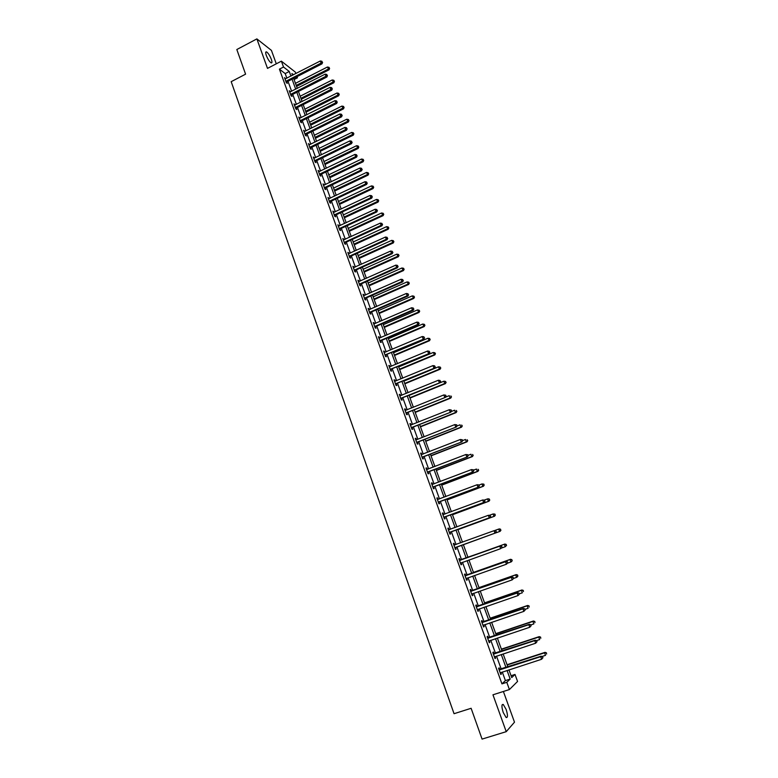 <?xml version="1.0" encoding="UTF-8"?>
<svg xmlns="http://www.w3.org/2000/svg" width="778" height="778" viewBox="0 0 778 778"><rect width="100%" height="100%" fill="white"/><g stroke="black" fill="none" stroke-linecap="round" stroke-linejoin="round"><path stroke-width="1.17" d="M506.147 709.439L503.249 704.46C501.518 704.168 501.509 706.852 503.24 712.531L506.138 717.52C507.878 717.793 507.878 715.099 506.147 709.439M271.318 59.313C269.801 55.549 268.206 53.079 266.533 51.893C265.493 51.581 265.424 52.768 266.319 55.452C267.846 59.225 269.441 61.705 271.114 62.882C272.154 63.193 272.222 62.007 271.318 59.313M511.068 675.722L515.007 674.448L517.565 681.45L509.415 689.551L506.789 682.316L510.183 679.058L507.061 670.471M276.287 63.806L271.434 50.395L256.876 38.9L236.823 49.529L245.585 74.163L231.183 81.671L454.051 713.708L471.118 708.291L482.068 739.1L506.235 731.66L514.491 722.179L503.385 691.477M286.868 78.179L285.195 73.579L279.409 69.154L283.513 67.025L281.383 61.161L295.358 72.121L295.883 73.54M297.011 76.662L297.439 77.819L296.369 76.993M294.084 79.541L297.439 77.819M279.409 69.154L501.946 683.872L505.399 680.604L502.287 672.017M501.256 669.168L496.51 656.097M495.498 653.306L490.772 640.265M489.78 637.522L485.054 624.52M484.081 621.826L479.374 608.843M478.412 606.208L473.714 593.254M472.771 590.658L468.084 577.743M467.17 575.195L462.492 562.309M461.587 559.81L456.919 546.953M456.025 544.493L451.386 531.705M450.491 529.225L445.891 516.543M444.977 514.034L440.416 501.45M439.492 498.922L434.97 486.435M434.036 483.887L429.544 471.497M428.61 468.92L424.156 456.628M423.213 454.031L418.788 441.826M417.835 439.21L413.449 427.112M412.486 424.467L408.129 412.457M407.166 409.802L402.839 397.879M401.866 395.205L397.577 383.379M396.595 380.675L392.345 368.937M391.353 366.214L387.133 354.574M386.141 351.831L381.949 340.278M380.948 337.516L376.785 326.06M375.774 323.269L371.651 311.9M370.629 309.099L366.545 297.809M365.514 294.988L361.459 283.785M360.418 280.946L356.392 269.84M355.351 266.971L351.355 255.952M350.314 253.064L346.336 242.133M345.286 239.225L341.348 228.372M340.297 225.455L336.388 214.689M335.318 211.752L331.447 201.064M330.368 198.108L326.527 187.498M325.447 184.532L321.625 174.009M320.546 171.014L316.753 160.569M315.664 157.564L311.91 147.207M310.811 144.173L307.077 133.894M305.978 130.85L302.272 120.648M301.164 117.595L297.488 107.471M296.379 104.388L292.732 94.352M291.614 91.259L287.996 81.291M285.643 78.811L284.524 77.644L286.343 82.663L287.296 83.382L286.81 82.03M290.379 91.882L289.26 90.715L291.079 95.752L292.032 96.443L291.536 95.081M295.144 105.02L294.016 103.844L295.844 108.901L296.788 109.572L296.292 108.2M299.919 118.217L298.791 117.031L300.639 122.117L301.572 122.759L301.076 121.387M304.733 131.472L303.595 130.276L305.443 135.391L306.376 136.004L305.871 134.623M309.556 144.796L308.419 143.59L310.276 148.724L311.2 149.318L310.694 147.927M314.409 158.177L313.262 156.962L315.139 162.125L316.043 162.69L315.537 161.299M319.281 171.617L318.134 170.401L320.011 175.585L320.915 176.12L320.41 174.729M324.183 185.135L323.026 183.9L324.912 189.112L325.807 189.618L325.301 188.218M329.104 198.701L327.946 197.466L329.843 202.698L330.728 203.184L330.212 201.774M334.044 212.345L332.877 211.101L334.783 216.362L335.668 216.819L335.153 215.399M339.014 226.048L337.846 224.793L339.762 230.074L340.628 230.512L340.112 229.082M344.002 239.819L342.835 238.554L344.751 243.864L345.617 244.263L345.101 242.833M349.021 253.657L347.844 252.383L349.779 257.713L350.625 258.092L350.11 256.652M354.058 267.554L352.872 266.271L354.817 271.639L355.663 271.979L355.138 270.54M359.125 281.529L357.938 280.236L359.883 285.623L360.729 285.934L360.195 284.485M364.211 295.562L363.015 294.259L364.979 299.676L365.806 299.958L365.281 298.509M369.326 309.663L368.13 308.36L370.095 313.797L370.921 314.059L370.386 312.591M374.461 323.843L373.255 322.52L375.239 327.985L376.046 328.219L375.521 326.741M379.625 338.08L378.419 336.748L380.403 342.242L381.21 342.446L380.675 340.968M384.818 352.395L383.603 351.053L385.596 356.577L386.394 356.742L385.849 355.254M390.031 366.778L388.806 365.427L390.819 370.97L391.597 371.116L391.062 369.618M395.263 381.23L394.816 379.995L394.038 379.868L396.06 385.441L396.838 385.548L396.294 384.05M400.534 395.749L400.067 394.475L399.299 394.378L401.331 399.98L402.1 400.057L401.545 398.55M405.824 410.346L405.348 409.024L404.579 408.965L406.622 414.596L407.38 414.645L406.836 413.128M411.144 425.012L410.648 423.65L409.899 423.621L411.941 429.281L412.69 429.3L412.136 427.774M416.483 439.745L415.977 438.345L415.228 438.354L417.29 444.034L418.029 444.024L417.475 442.488M421.851 454.566L421.326 453.117L420.597 453.156L422.668 458.864L423.397 458.816L422.833 457.279M427.248 469.445L426.714 467.967L425.984 468.025L428.065 473.773L428.785 473.695L428.221 472.149M432.675 484.412L432.121 482.875L431.401 482.973L433.492 488.749L434.202 488.633L433.638 487.086M438.121 499.427L437.547 497.871L436.847 497.998L438.948 503.804L439.648 503.658L439.084 502.092M443.577 514.511L443.013 512.935L442.322 513.101L444.433 518.926L445.123 518.751L444.549 517.185M449.071 529.653L448.498 528.077L447.817 528.272L449.947 534.136L450.618 533.922L450.054 532.346M454.595 544.882L454.021 543.297L453.35 543.53L455.48 549.414L456.151 549.171L455.577 547.586M460.138 560.189L459.565 558.594L458.903 558.857L461.043 564.77L461.704 564.497L461.121 562.902M465.711 575.564L465.137 573.97L464.485 574.261L466.635 580.213L467.286 579.902L466.703 578.297M471.322 591.027L470.739 589.413L470.097 589.743L472.265 595.724L472.898 595.374L472.314 593.77M476.953 606.558L476.369 604.944L475.737 605.313L477.916 611.314L478.538 610.934L477.955 609.33L477.381 609.845M482.613 622.176L482.02 620.552L481.407 620.951L483.595 626.99L484.208 626.572L483.634 624.997M488.302 637.872L487.709 636.239L487.106 636.676L489.304 642.745L489.907 642.288L489.343 640.741M494.02 653.646L493.427 652.003L492.824 652.479L495.041 658.577L495.635 658.091L495.08 656.574M499.768 669.498L499.175 667.855L498.581 668.36L500.808 674.497L501.392 673.972L500.847 672.484M509.415 689.551L492.96 694.803L506.235 731.66M501.946 683.872L506.789 682.316M256.876 38.9L267.496 68.386L281.383 61.161M508.938 669.858L511.739 677.57L515.007 674.448M293.501 74.766L291.896 73.521L292.528 75.272M293.656 78.383L297.293 88.361M298.421 91.454L302.078 101.51M303.196 104.592L306.892 114.726M308 117.789L311.715 128M312.834 131.044L316.578 141.343M317.677 144.368L321.45 154.744M322.549 157.759L326.352 168.204M327.441 171.199L331.282 181.741M332.362 184.717L336.222 195.327M337.302 198.293L341.192 208.99M342.271 211.927L346.191 222.712M347.251 225.639L351.209 236.502M352.269 239.41L356.256 250.36M357.306 253.239L361.323 264.277M362.363 267.146L366.409 278.271M367.449 281.121L371.524 292.324M372.555 295.154L376.669 306.454M377.69 309.265L381.833 320.653M382.854 323.434L387.026 334.91M388.037 337.681L392.248 349.244M393.24 351.996L397.49 363.647M398.482 366.38L402.751 378.127M403.743 380.831L408.051 392.666M409.024 395.35L413.371 407.283M414.334 409.948L418.71 421.977M419.673 424.613L424.088 436.74M425.041 439.356L429.485 451.571M430.429 454.167L434.912 466.479M435.855 469.056L440.367 481.465M441.301 484.023L445.852 496.529M446.767 499.058L451.357 511.661M452.271 514.17L456.89 526.871M457.795 529.361L462.453 542.159M463.357 544.619L468.045 557.495M468.949 559.995L473.646 572.909M474.57 575.448L479.287 588.392M480.23 590.988L484.947 603.952M485.91 606.597L490.646 619.599M491.618 622.293L496.364 635.315M497.366 638.067L502.111 651.128M503.133 653.919L507.898 667.009M290.933 76.088L289.26 71.479L283.513 67.025M506.021 667.612L501.265 654.531M500.254 651.74L495.508 638.689M494.507 635.937L489.77 622.915M488.788 620.222L484.072 607.229M483.109 604.584L478.392 591.62M477.449 589.034L472.752 576.099M471.818 573.551L467.131 560.646M466.226 558.147L461.539 545.281M460.644 542.82L455.996 530.022M455.091 527.533L450.472 514.841M449.558 512.332L444.977 499.729M444.063 497.2L439.512 484.704M438.588 482.146L434.075 469.747M433.142 467.17L428.668 454.867M427.715 452.261L423.281 440.056M422.328 437.431L417.922 425.323M416.959 422.678L412.593 410.658M411.62 407.993L407.283 396.07M406.311 393.386L402.002 381.551M401.02 378.837L396.751 367.099M395.759 364.376L391.519 352.716M390.527 349.974L386.316 338.411M385.314 335.649L381.142 324.173M380.131 321.392L375.988 310.004M374.967 307.193L370.863 295.903M369.832 293.073L365.757 281.869M364.726 279.02L360.681 267.904M359.64 265.035L355.624 254.007M354.583 251.119L350.596 240.178M349.546 237.271L345.588 226.408M344.528 223.481L340.608 212.705M339.539 209.768L335.649 199.071M334.579 196.114L330.718 185.504M329.639 182.519L325.807 171.996M324.718 169.001L320.915 158.547M319.826 155.542L316.053 145.165M314.954 142.141L311.21 131.852M310.101 128.808L306.386 118.596M305.277 115.533L301.592 105.4M300.473 102.326L296.817 92.271M295.689 89.178L292.061 79.2M285.195 73.579L289.26 71.479M505.399 680.604L510.183 679.058M284.894 78.675L285.477 78.374M289.62 91.716L290.213 91.415M294.366 104.816L294.959 104.515M299.131 117.974L299.734 117.672M303.926 131.2L304.519 130.899M308.74 144.484L309.343 144.183M313.573 157.827L314.176 157.535M318.435 171.238L319.038 170.946M323.317 184.717L323.92 184.425M328.228 198.254L328.831 197.962M333.159 211.849L333.762 211.567M338.109 225.513L338.722 225.231M343.079 239.245L343.701 238.963M348.087 253.044L348.7 252.762M353.105 266.912L353.727 266.63M358.152 280.839L358.775 280.566M363.229 294.833L363.851 294.561M368.325 308.905L368.947 308.623M373.44 323.035L374.072 322.763M378.594 337.234L379.226 336.962M383.758 351.51L384.4 351.238M388.961 365.845L389.593 365.582M394.183 380.257L394.816 379.995M399.425 394.738L400.067 394.475M404.696 409.286L405.348 409.024M409.996 423.913L410.648 423.65M415.326 438.607L415.977 438.345M420.674 453.37L421.326 453.117M426.052 468.22L426.714 467.967M431.459 483.128L432.121 482.875M436.896 498.124L437.547 497.871M442.351 513.188L443.013 512.935M447.836 528.33L448.498 528.077M453.35 543.54L454.021 543.297M455.48 549.414L456.151 549.171M461.033 564.74L461.704 564.497M466.615 580.135L467.286 579.902M472.217 595.617L472.898 595.374M477.857 611.168L478.538 610.934M483.527 626.805L484.208 626.572M489.216 642.521L489.907 642.288M494.944 658.314L495.635 658.091M500.701 674.195L501.392 673.972M286.236 80.98L287.189 81.7L321.995 63.845L321.1 63.086L285.847 81.311M322.218 62.123L321.907 61.277L322.218 62.123L321.1 63.086L320.322 60.976L285.011 78.996M287.189 81.7L286.304 82.575M321.995 63.845L322.578 62.425M321.907 61.277L320.322 60.976M296.574 86.387L329.036 69.826L327.402 67.015L295.465 83.343M296.214 85.405L329.609 68.435L328.958 67.307L329.269 68.143M327.402 67.015L328.958 67.307M329.609 68.435L329.036 69.826M290.982 94.07L291.925 94.76L326.867 76.993L325.972 76.254L290.593 94.391M327.1 75.281L326.779 74.445L327.1 75.281L325.972 76.254L325.194 74.134L289.747 92.076M291.925 94.76L291.04 95.626M326.867 76.993L327.45 75.583M326.779 74.445L325.194 74.134M295.737 107.208L296.681 107.879L331.749 90.199L330.874 89.489L295.348 107.539M331.992 88.507L331.681 87.661L331.992 88.507L330.874 89.489L330.086 87.36L294.512 105.205M296.681 107.879L295.796 108.745M331.749 90.199L332.342 88.799M331.681 87.661L330.086 87.36M301.261 99.263L333.84 82.769L332.206 79.978L300.152 96.229M300.911 98.3L334.423 81.389L333.772 80.27L334.073 81.107M332.206 79.978L333.772 80.27M334.423 81.389L333.84 82.769M305.968 112.188L338.663 95.782L337.03 93L304.869 109.173M305.628 111.254L339.247 94.41L338.595 93.292L338.907 94.128M337.03 93L338.595 93.292M339.247 94.41L338.663 95.782M300.532 120.415L301.465 121.057L336.66 103.464L335.785 102.784L300.143 120.746M336.913 101.801L336.592 100.945L336.913 101.801L335.785 102.784L334.997 100.644L299.287 118.402M301.465 121.057L300.571 121.932M336.66 103.464L337.253 102.074M336.592 100.945L334.997 100.644M305.336 133.68L306.26 134.302L341.591 116.807L340.725 116.146L304.947 134.011M341.853 115.154L341.532 114.298L341.853 115.154L340.725 116.146L339.937 113.996L304.091 131.657M306.26 134.302L305.365 135.168M341.591 116.807L342.194 115.416M341.532 114.298L339.937 113.996M310.169 147.013L311.093 147.606L346.55 130.198L345.695 129.566L309.78 147.343M346.813 128.564L346.502 127.709L346.813 128.564L345.695 129.566L344.897 127.407L308.915 144.971M311.093 147.606L310.189 148.472M346.55 130.198L347.153 128.817M346.502 127.709L344.897 127.407M310.694 125.17L343.506 108.852L341.882 106.09L309.595 122.175M310.364 124.266L344.1 107.49L343.458 106.382L343.769 107.218M341.882 106.09L343.458 106.382M344.1 107.49L343.506 108.852M315.44 138.221L348.379 121.981L346.755 119.228L314.351 135.236M315.119 137.336L348.982 120.629L348.33 119.52L348.641 120.366M346.755 119.228L348.33 119.52M348.982 120.629L348.379 121.981M320.205 151.331L353.27 135.178L351.656 132.445L319.126 148.365M319.894 150.475L353.873 133.826L353.231 132.727L353.543 133.583M351.656 132.445L353.231 132.727M353.873 133.826L353.27 135.178M315.022 160.404L315.936 160.968L351.53 143.658L350.684 143.055L314.633 160.735M351.802 142.043L351.481 141.178L351.802 142.043L350.684 143.055L349.876 140.886L313.767 158.352M315.936 160.968L315.032 161.834M351.53 143.658L352.142 142.286M351.481 141.178L349.876 140.886M325 164.498L358.181 148.433L356.577 145.71L323.93 161.552M324.698 163.662L358.794 147.091L358.152 146.001L358.464 146.847M356.577 145.71L358.152 146.001M358.794 147.091L358.181 148.433M319.904 173.864L320.808 174.398L356.528 157.185L355.692 156.602L319.505 174.184M356.82 155.59L356.499 154.715L356.82 155.59L355.692 156.602L354.885 154.423L318.64 171.802M320.808 174.398L319.894 175.264M356.528 157.185L357.151 155.824M356.499 154.715L354.885 154.423M329.814 177.724L363.122 161.746L361.517 159.043L328.754 174.797M329.522 176.927L362.315 161.182L363.734 160.414L363.093 159.325L363.414 160.18M361.517 159.043L363.093 159.325M363.734 160.414L363.122 161.746M324.805 187.381L325.7 187.897L361.556 170.771L360.729 170.217L324.407 187.702M361.858 169.196L361.527 168.32L361.858 169.196L360.729 170.217L359.922 168.029L323.531 185.31M325.7 187.897L324.786 188.762M361.556 170.771L362.188 169.419M361.527 168.32L359.922 168.029M334.657 191.018L368.082 175.128L366.487 172.434L333.597 188.101M334.375 190.24L367.284 174.593L368.704 173.795L368.062 172.716L368.383 173.582M366.487 172.434L368.062 172.716M368.704 173.795L368.082 175.128M329.726 200.967L330.611 201.453L366.613 184.425L365.786 183.9L329.327 201.288M366.915 182.869L366.594 181.994L366.915 182.869L365.786 183.9L364.979 181.702L328.452 198.876M330.611 201.453L329.697 202.319M366.613 184.425L367.245 183.083M366.594 181.994L364.979 181.702M339.519 204.371L373.07 188.568L371.476 185.893L338.459 201.473M339.247 203.622L372.273 188.062L373.693 187.245L373.061 186.175L373.382 187.041M371.476 185.893L373.061 186.175M373.693 187.245L373.07 188.568M334.676 214.611L335.551 215.078L371.69 198.147L370.873 197.651L334.277 214.942M372.001 196.61L371.67 195.725L372.001 196.61L370.873 197.651L370.056 195.443L333.392 212.52M335.551 215.078L334.637 215.934M371.69 198.147L372.322 196.805M371.67 195.725L370.056 195.443M344.401 217.782L378.079 202.076L376.484 199.421L343.351 214.903M344.139 217.062L377.291 201.59L378.711 200.763L378.069 199.693L378.4 200.568M376.484 199.421L378.069 199.693M378.711 200.763L378.079 202.076M339.646 228.333L340.511 228.761L376.785 211.937L375.988 211.46L339.247 228.654M377.106 210.41L376.785 209.525L377.106 210.41L375.988 211.46L375.161 209.243L338.362 226.213M340.511 228.761L339.597 229.627M376.785 211.937L377.427 210.605M376.785 209.525L375.161 209.243M349.303 231.261L383.107 215.642L381.521 213.007L348.262 228.401M349.05 230.57L382.329 215.185L383.749 214.339L383.116 213.279L383.437 214.154M381.521 213.007L383.116 213.279M383.749 214.339L383.107 215.642M344.635 242.114L345.5 242.512L381.91 225.785L381.113 225.338L344.236 242.435M382.241 224.288L381.91 223.393L382.241 224.288L381.113 225.338L380.296 223.111L343.351 239.984M345.5 242.512L344.576 243.378M381.91 225.785L382.562 224.463M381.91 223.393L380.296 223.111M354.233 244.807L388.164 229.277L386.578 226.651L353.193 241.958M353.99 244.136L387.395 228.849L388.806 227.973L388.173 226.923L388.504 227.808M386.578 226.651L388.173 226.923M388.806 227.973L388.164 229.277M349.653 255.952L350.508 256.332L387.065 239.702L386.277 239.293L349.254 256.273M387.405 238.224L387.074 237.329L387.405 238.224L386.277 239.293L385.45 237.047L348.359 253.823M350.508 256.332L349.585 257.187M387.065 239.702L387.716 238.389M387.074 237.329L385.45 237.047M359.183 258.413L393.25 242.969L391.665 240.363L358.152 255.583M358.95 257.771L392.482 242.571L393.892 241.686L393.26 240.645L393.59 241.52M391.665 240.363L393.26 240.645M393.892 241.686L393.25 242.969M354.7 269.869L355.546 270.219L392.238 253.696L391.46 253.307L354.291 270.19M392.589 252.228L392.258 251.333L392.589 252.228L391.46 253.307L390.624 251.051L353.397 267.72M355.546 270.219L354.612 271.075M392.238 253.696L392.9 252.383M392.258 251.333L390.624 251.051M364.162 272.076L398.346 256.74L396.78 254.143L363.141 269.276M363.939 271.473L397.597 256.361L399.007 255.456L398.375 254.416L398.706 255.301M396.78 254.143L398.375 254.416M399.007 255.456L398.346 256.74M359.767 283.844L360.603 284.164L397.441 267.749L396.673 267.389L359.358 284.164M397.801 266.309L397.461 265.405L397.801 266.309L396.673 267.389L395.837 265.123L358.464 281.685M360.603 284.164L359.669 285.02M397.441 267.749L398.103 266.455M397.461 265.405L395.837 265.123M369.161 285.818L403.481 270.569L401.905 267.992L368.14 283.027M368.947 285.234L402.732 270.219L404.142 269.295L403.51 268.264L403.84 269.159M401.905 267.992L403.51 268.264M404.142 269.295L403.481 270.569M364.863 297.896L365.689 298.188L402.664 281.869L401.905 281.539L364.454 298.217M403.033 280.45L402.693 279.545L403.033 280.45L401.905 281.539L401.059 279.273L363.55 295.718M365.689 298.188L364.746 299.044M402.664 281.869L403.335 280.586M402.693 279.545L401.059 279.273M374.179 299.618L408.635 284.466L407.069 281.908L373.168 296.846M373.985 299.063L407.896 284.145L409.296 283.202L408.674 282.171L409.004 283.066M407.069 281.908L408.674 282.171M409.296 283.202L408.635 284.466M369.978 312.007L370.795 312.27L407.915 296.068L407.166 295.766L369.56 312.328M370.795 312.27L369.686 312.211L370.493 312.484L369.851 313.126M408.294 294.668L407.954 293.753L408.294 294.668L407.166 295.766L406.32 293.481L368.655 309.819M407.915 296.068L408.596 294.784M407.954 293.753L406.32 293.481M379.226 313.476L413.808 298.421L412.252 295.893L378.225 310.733M379.042 312.96L413.079 298.139L414.48 297.167L413.857 296.155L414.188 297.05M412.252 295.893L413.857 296.155M414.48 297.167L413.808 298.421M375.113 326.196L375.93 326.429L413.186 310.325L412.447 310.052L374.704 326.507M413.575 308.944L413.235 308.03L413.575 308.944L412.447 310.052L411.601 307.757L373.79 323.988M375.93 326.429L374.986 327.275M413.186 310.325L413.877 309.051M413.235 308.03L411.601 307.757M384.293 327.412L419.011 312.455L417.455 309.936L383.301 324.679M384.118 326.925L418.292 312.192L419.692 311.21L419.07 310.198L419.4 311.103M417.455 309.936L419.07 310.198M419.692 311.21L419.011 312.455M380.286 340.443L381.084 340.647L418.496 324.659L417.757 324.416L379.868 340.764M418.895 323.298L418.554 322.374L418.895 323.298L417.757 324.416L416.911 322.111L378.954 338.236M381.084 340.647L380.141 341.503M418.496 324.659L419.186 323.395M418.554 322.374L416.911 322.111M389.389 341.406L424.243 326.556L422.687 324.047L388.407 338.702M389.224 340.949L423.533 326.322L424.924 325.311L424.302 324.309L424.642 325.223M422.687 324.047L424.302 324.309M424.924 325.311L424.243 326.556M385.47 354.768L423.825 339.062L385.061 355.079M424.234 337.72L423.884 336.796L424.234 337.72L423.096 338.848L422.24 336.534L384.137 352.541M386.267 354.943L385.314 355.789M423.825 339.062L424.516 337.808M423.884 336.796L422.24 336.534M394.514 355.478L429.495 340.715L427.949 338.236L393.532 352.784M394.358 355.05L428.795 340.511L430.185 339.49L429.563 338.498L429.903 339.403M427.949 338.236L429.563 338.498M430.185 339.49L429.495 340.715M390.692 369.161L429.174 353.533L390.274 369.472M429.592 352.22L429.252 351.286L429.592 352.22L428.464 353.348L427.599 351.024L389.35 366.924M391.48 369.307L390.517 370.153M429.174 353.533L429.874 352.288M429.252 351.286L427.599 351.024M399.659 369.608L434.766 354.953L433.229 352.483L398.686 366.934M399.513 369.21L434.085 354.778L435.466 353.727L434.853 352.745L435.194 353.659M433.229 352.483L434.853 352.745M435.466 353.727L434.766 354.953M395.934 383.622L434.562 368.082L395.516 383.933M434.99 366.778L434.639 365.845L434.99 366.778L433.852 367.926L432.986 365.592L394.582 381.366M396.712 383.739L395.749 384.585M434.562 368.082L435.262 366.846M434.639 365.845L432.986 365.592M404.823 383.807L440.076 369.258L439.395 369.112L438.539 366.808L403.86 381.152M404.686 383.437L439.395 369.112L440.776 368.043L440.163 367.06L440.504 367.984M438.539 366.808L440.163 367.06M440.776 368.043L440.076 369.258M401.205 398.161L439.969 382.698L400.777 398.472M440.406 381.424L440.056 380.481L440.406 381.424L439.269 382.572L438.403 380.228L399.843 395.885M401.963 398.239L401.001 399.085M439.969 382.698L440.679 381.473M440.056 380.481L438.403 380.228M410.016 398.073L445.405 383.632L444.734 383.515L443.878 381.201L409.063 395.448M409.899 397.743L444.734 383.515L446.115 382.426L445.502 381.453L445.843 382.377M443.878 381.201L445.502 381.453M446.115 382.426L445.405 383.632M406.495 412.758L445.395 397.383L406.077 413.069M445.852 396.138L444.715 397.295L443.839 394.932L445.775 395.224L445.852 396.138L445.775 395.224M405.134 410.483L443.839 394.932L445.502 395.185M407.254 412.817L406.281 413.663M445.395 397.383L446.125 396.167M415.238 412.418L450.763 398.073L450.102 397.986L449.237 395.662L445.531 397.159M415.121 412.107L450.102 397.986L451.473 396.877L450.87 395.914L451.211 396.838M451.473 396.877L450.763 398.073M411.815 427.443L450.861 412.146L411.387 427.754M451.318 410.92L450.19 412.097L449.314 409.714L451.24 409.996L451.318 410.92L451.24 409.996M410.444 425.148L449.314 409.714L450.968 409.967M412.564 427.462L411.591 428.308M450.861 412.146L451.59 410.94M420.48 426.821L456.141 412.583L455.49 412.534L454.624 410.201L451.221 411.562M420.383 426.548L455.49 412.534L456.861 411.397L456.258 410.444L456.608 411.377M456.861 411.397L456.141 412.583M417.164 442.186L456.355 426.986L416.736 442.497M456.822 425.78L455.684 426.957L454.809 424.574L456.735 424.837L456.822 425.78L456.735 424.837M416.133 439.871L454.809 424.574L456.472 424.827M417.903 442.176L416.92 443.022M456.355 426.986L457.085 425.79M425.751 441.301L461.549 427.171L460.907 427.151L460.041 424.798L456.939 426.033M425.663 441.058L460.907 427.151L462.278 425.994L461.675 425.051L462.025 425.984M462.278 425.994L461.549 427.171M422.532 457.017L461.869 441.894L422.104 457.318M462.346 440.708L461.218 441.904L460.323 439.502L462.258 439.745L462.346 440.708L462.258 439.745M421.151 454.692L460.323 439.502L461.996 439.755M423.261 456.968L422.289 457.814M421.131 454.634L421.627 454.653M461.869 441.894L462.609 440.708M431.041 455.85L466.985 441.826L466.353 441.836L465.487 439.482L462.57 440.611M430.963 455.645L466.353 441.836L467.724 440.659L467.121 439.726L467.471 440.669M467.724 440.659L466.985 441.826M427.929 471.906L467.413 456.881L427.501 472.217M467.899 455.723L466.771 456.919L465.876 454.508L467.802 454.741L467.899 455.723L467.802 454.741M426.548 469.572L465.876 454.508L467.549 454.751M428.649 471.838L427.667 472.674M426.519 469.484L427.103 469.504M467.413 456.881L468.161 455.704M436.361 470.466L472.45 456.56L471.828 456.598L470.953 454.226L468.035 455.354M436.302 470.291L471.828 456.598L473.189 455.402L472.586 454.469L472.946 455.412M473.189 455.402L472.45 456.56M433.356 486.882L472.985 471.945L432.928 487.193M473.491 470.807L472.353 472.013L471.458 469.591L473.384 469.805L473.491 470.807L473.384 469.805M431.965 484.529L471.458 469.591L473.131 469.834M434.066 486.775L433.083 487.611M431.926 484.402L432.617 484.431M472.985 471.945L473.734 470.778M441.709 485.161L477.935 471.361L477.332 471.429L476.447 469.046L473.51 470.165M441.661 485.015L477.332 471.429L478.684 470.213L478.091 469.29L478.441 470.243M478.684 470.213L477.935 471.361M438.811 501.927L478.587 487.077L438.384 502.238M479.102 485.968L477.964 487.184L477.06 484.752L478.985 484.947L479.102 485.968L478.985 484.947M437.411 499.564L477.06 484.752L478.733 484.986M439.512 501.791L438.52 502.627M437.353 499.398L438.15 499.437M478.587 487.077L479.345 485.919M447.087 499.923L483.459 486.24L482.856 486.338L481.971 483.945L479.024 485.054M447.049 499.816L482.856 486.338L484.208 485.102L483.615 484.179L483.965 485.141M483.615 484.179L481.971 483.945L483.848 484.14M484.208 485.102L483.459 486.24M444.296 517.049L484.208 502.296L443.859 517.351M484.733 501.197L483.605 502.432L482.7 499.982L484.616 500.166L484.733 501.197L484.616 500.166M442.886 514.676L482.7 499.982L484.373 500.225M444.987 516.874L443.995 517.71M442.818 514.472L443.713 514.511M484.208 502.296L484.976 501.149M452.485 514.754L489.002 501.188L488.409 501.324L487.514 498.912L484.334 500.098M452.456 514.686L488.409 501.324L489.761 500.06L489.168 499.145L489.527 500.108M489.168 499.145L488.107 498.786L489.401 499.097M489.761 500.06L489.002 501.188M449.801 532.249L489.868 517.584L449.373 532.551M490.403 516.514L489.274 517.759L488.36 515.299L490.276 515.464L490.403 516.514L490.276 515.464M448.391 529.857L488.36 515.299L490.043 515.532M450.481 532.045L449.49 532.872M448.303 529.614L449.305 529.662M489.868 517.584L490.646 516.446M457.911 529.662L494.575 516.213L493.991 516.378L493.096 513.957L489.527 515.269M457.892 529.624L493.991 516.378L495.333 515.094L494.75 514.19L495.109 515.162M494.75 514.19L493.096 513.957L494.973 514.122M495.333 515.094L494.575 516.213M455.344 547.518L495.557 532.949L454.906 547.829M496.101 531.909L494.964 533.163L494.049 530.684L495.975 530.839L496.101 531.909L495.975 530.839M453.924 545.115L494.049 530.684L495.742 530.917M456.005 547.284L455.004 548.111M453.827 544.843L454.994 544.872M495.557 532.949L496.335 531.821M500.711 530.285L500.351 529.312L500.711 530.285L499.602 531.51L463.357 544.639L500.166 531.306L499.602 531.51L498.698 529.079L494.759 530.508M500.351 529.312L499.272 528.884L500.585 529.235M500.944 530.197L500.166 531.306M502.063 547.284L501.693 546.292L502.063 547.284L500.692 548.646L460.469 563.175M501.829 547.381L500.692 548.646L499.777 546.156L500.351 545.913L459.37 560.141M459.477 560.452L499.777 546.156L501.46 546.389M461.335 562.718L460.557 563.428M501.693 546.292L500.351 545.913M504.893 544.046L467.967 557.281L504.893 544.046L506.215 544.405L506.352 545.475L506.215 544.405M501.518 548.052L505.243 546.72L504.329 544.279L505.992 544.503M506.575 545.388L505.243 546.72L506.352 545.475M507.81 562.815L507.441 561.823L507.81 562.815L506.449 564.206L466.061 578.608M507.587 562.932L506.449 564.206L505.525 561.706L506.089 561.434L464.943 575.516M465.069 575.866L505.525 561.706L507.217 561.93M466.829 578.19L466.139 578.822M507.441 561.823L506.089 561.434M507.538 563.194L510.903 561.998L509.998 559.547L510.543 559.285L473.462 572.404M511.652 559.771L512.021 560.753L511.875 559.664L509.998 559.547L473.491 572.462M512.235 560.646L511.447 561.735L512.021 560.753M510.543 559.285L511.875 559.664M513.587 578.433L513.217 577.432L513.587 578.433L512.235 579.843L471.672 594.11M513.373 578.56L512.235 579.843L511.302 577.334L511.856 577.023L470.534 590.969M470.68 591.358L511.302 577.334L512.994 577.558M472.363 593.721L471.74 594.295M513.217 577.432L511.856 577.023M513.587 578.414L516.602 577.364L515.688 574.893L516.222 574.602L478.995 587.604M517.351 575.117L517.71 576.109L517.565 575L515.688 574.893L479.034 587.701M517.924 575.983L517.137 577.062L517.71 576.109M516.222 574.602L517.565 575M519.403 594.129L519.023 593.118L519.403 594.129L518.051 595.559L477.322 609.699M519.189 594.266L518.051 595.559L517.117 593.04L517.662 592.69L476.165 606.5M476.321 606.928L517.117 593.04L518.809 593.264M519.023 593.118L517.662 592.69M519.296 593.847L522.32 592.807L521.406 590.327L521.931 589.987L484.558 602.872M523.069 590.541L523.438 591.533L523.283 590.405L521.406 590.327L484.606 602.999M521.931 589.987L523.283 590.405M525.238 609.903L524.868 608.892L525.238 609.903L523.895 611.362L483.002 625.366M525.033 610.059L523.895 611.362L522.952 608.824L523.487 608.445L481.825 622.118M481.99 622.585L522.952 608.824L524.654 609.048M524.868 608.892L523.487 608.445M525.033 609.349L528.077 608.318L527.153 605.829L527.669 605.459L490.14 618.218M528.826 606.043L529.196 607.044L529.03 605.897L527.153 605.829L490.198 618.384M527.669 605.459L529.03 605.897M531.111 625.765L530.732 624.744L531.111 625.765L529.769 627.253L488.71 641.111M530.907 625.93L529.769 627.253L528.826 624.695L529.341 624.277L487.514 637.804M487.699 638.31L528.826 624.695L530.528 624.919M530.732 624.744L529.341 624.277M530.8 624.938L533.854 623.917L532.93 621.408L533.436 621.009L495.751 633.642M534.603 621.622L534.972 622.624L534.807 621.466L532.93 621.408L495.829 633.846M533.436 621.009L534.807 621.466M537.015 641.704L536.635 640.683L537.015 641.704L535.672 643.212L494.438 656.933M536.81 641.889L535.672 643.212L534.719 640.654L535.235 640.197L493.223 653.578M493.427 654.123L534.719 640.654L536.431 640.868M536.635 640.683L535.235 640.197M536.499 640.634L539.669 639.594L538.736 637.075L539.232 636.637L501.392 649.144M540.409 637.289L540.788 638.291L540.603 637.114L538.736 637.075L501.479 649.387M539.232 636.637L540.603 637.114M542.947 657.731L542.558 656.7L542.947 657.731L541.605 659.267L500.205 672.844M542.743 657.925L541.605 659.267L540.652 656.69L541.148 656.194L498.97 669.43M499.184 670.014L540.652 656.69L542.363 656.895M542.558 656.7L541.148 656.194M541.984 656.496L545.514 655.348L544.571 652.82L545.057 652.343L507.061 664.723M546.253 653.024L546.623 654.035L546.438 652.839L544.571 652.82L507.168 665.005M545.057 652.343L546.438 652.839M285.954 81.204L286.907 81.914M290.69 94.284L291.643 94.974M295.455 107.422L296.399 108.093M300.24 120.629L301.174 121.271M305.054 133.894L305.978 134.516M309.877 147.227L310.801 147.82M314.73 160.618L315.644 161.182M319.612 174.078L320.517 174.612M324.514 187.595L325.408 188.111M329.434 201.181L330.319 201.667M334.375 214.825L335.26 215.282M339.344 228.537L340.219 228.975M344.343 242.318L345.208 242.726M349.361 256.166L350.217 256.546M354.398 270.073L355.245 270.423M359.465 284.058L360.302 284.378M364.561 298.1L365.388 298.392M374.811 326.4L375.628 326.634M379.975 340.647L380.782 340.861M385.168 354.972L385.966 355.147M390.381 369.365L391.169 369.511M395.623 383.826L396.401 383.943M400.894 398.355L401.662 398.443M406.184 412.962L406.943 413.021M411.504 427.637L412.252 427.667M416.852 442.39L417.591 442.381M422.221 457.211L422.95 457.172M427.618 472.11L428.338 472.042M433.045 487.077L433.754 486.979M438.5 502.131L439.2 501.985M443.042 514.676L443.645 514.53M443.975 517.244L444.666 517.078M448.546 529.867L449.227 529.662M449.48 532.444L450.161 532.24M454.08 545.125L454.751 544.892M455.023 547.722L455.684 547.479M459.633 560.461L460.294 560.189M460.012 560.403L460.673 560.141M460.586 563.068L461.237 562.795M465.225 575.876L465.876 575.574M465.604 575.827L466.246 575.525M466.178 578.501L466.819 578.19M470.836 591.368L471.478 591.037M471.215 591.319L471.857 590.979M476.486 606.937L477.109 606.568M476.865 606.889L477.488 606.519M482.156 622.595L482.768 622.186M482.535 622.546L483.148 622.137M487.855 638.33L488.458 637.882M488.234 638.281L488.847 637.834M493.583 654.142L494.186 653.656M493.972 654.094L494.565 653.617M499.35 670.033L499.933 669.518M499.729 669.984L500.312 669.469M503.249 704.46L502.121 704.819M266.533 51.893L265.716 52.32M334.637 214.631L335.522 215.088M339.568 228.372L340.443 228.8M344.528 242.172L345.383 242.58M349.507 256.04L350.363 256.419M354.505 269.985L355.351 270.336M359.543 283.989L360.379 284.31M364.6 298.062L365.427 298.353"/></g></svg>
